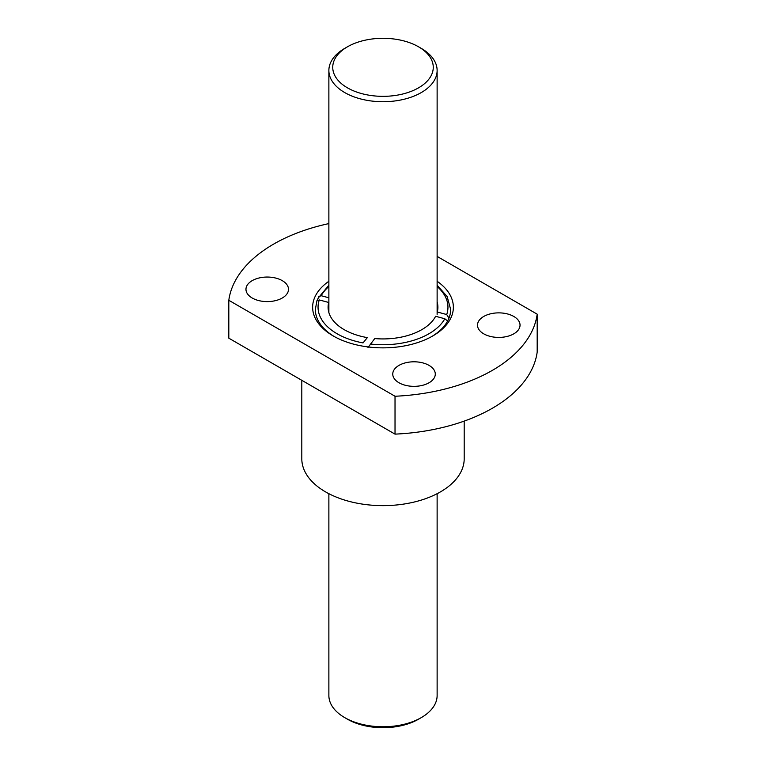 <?xml version="1.0" encoding="UTF-8"?>
<svg xmlns="http://www.w3.org/2000/svg" width="766" height="766" viewBox="0 0 766 766"><rect width="100%" height="100%" fill="white"/><g stroke="black" fill="none" stroke-linecap="round" stroke-linejoin="round"><path stroke-width="1.15" d="M328.873 285.201L318.359 297.907A67.657 39.066 0 0 0 317.258 300.215M431.785 336.513A67.657 39.066 180 0 0 447.641 320.983A67.657 39.066 0 0 0 448.972 318.11A67.657 39.066 180 0 0 450.657 309.445L447.143 296.547L437.127 285.201M437.127 309.512A54.903 31.693 180 0 1 437.51 311.025M328.49 311.025A54.903 31.693 180 0 1 328.873 309.512M437.127 301.938A54.903 31.693 180 0 1 437.903 307.233A54.903 31.693 180 0 1 437.281 312.001L446.712 314.539L448.972 318.11M447.641 320.983L444.816 318.761L435.615 316.281A54.903 31.693 180 0 1 374.746 338.572L367.996 347.534M319.288 299.937A64.957 37.505 180 0 0 363.046 342.919L367.335 337.615A54.903 31.693 180 0 1 328.097 307.233A54.903 31.693 180 0 1 328.719 302.474L319.288 299.937L317.028 300.789M328.873 297.783L321.184 295.714A64.957 37.505 180 0 1 328.873 286.503M318.809 296.662L321.184 295.714M334.215 336.513A67.657 39.066 180 0 1 315.343 309.445L316.99 300.54M395.026 434.13A154.655 89.287 180 0 0 537.186 352.063L537.186 314.175A154.655 89.287 180 0 1 395.026 396.252L395.026 434.13L228.814 338.179L228.814 300.291A154.655 89.287 180 0 1 328.873 223.595M437.127 281.275A70.367 40.627 180 0 1 432.761 335.958A70.367 40.627 180 0 1 362.222 346.05A70.367 40.627 180 0 1 333.239 335.958A70.367 40.627 180 0 1 328.873 281.275M537.186 314.175L437.127 256.409M228.814 300.291L395.026 396.252M513.804 316.463A21.266 12.275 180 0 1 520.037 325.148A21.266 12.275 180 0 1 498.771 337.423A21.266 12.275 180 0 1 477.505 325.148A21.266 12.275 180 0 1 490.633 313.801A21.266 12.275 180 0 1 513.804 316.463M282.261 280.643A21.266 12.275 180 0 1 288.495 289.328A21.266 12.275 180 0 1 267.229 301.603A21.266 12.275 180 0 1 245.963 289.328A21.266 12.275 180 0 1 259.09 277.981A21.266 12.275 180 0 1 282.261 280.643M429.056 365.392A21.266 12.275 180 0 1 435.289 374.076A21.266 12.275 180 0 1 414.023 386.351A21.266 12.275 180 0 1 392.757 374.076A21.266 12.275 180 0 1 405.884 362.73A21.266 12.275 180 0 1 429.056 365.392M464.196 421.108L464.196 458.767A81.196 46.879 180 0 1 383 505.637A81.196 46.879 180 0 1 301.804 458.767L301.804 380.319M421.271 48.373A54.127 31.253 180 0 1 421.271 48.382A54.127 31.253 180 0 1 437.127 70.472A54.127 31.253 180 0 1 383 101.725A54.127 31.253 180 0 1 328.873 70.472A54.127 31.253 180 0 1 344.729 48.382L347.458 46.803A50.259 29.022 180 0 1 418.542 46.803L421.271 48.373M421.271 48.382L418.542 46.803A50.259 29.022 180 0 1 418.542 87.841A50.259 29.022 180 0 1 347.458 87.841A50.259 29.022 180 0 1 347.458 46.803M437.127 493.706L437.127 695.528A54.127 31.253 180 0 1 421.271 717.618A54.127 31.253 180 0 1 344.729 717.618A54.127 31.253 180 0 1 328.873 695.528L328.873 493.706M421.271 717.618L418.542 719.197A50.259 29.022 180 0 1 347.458 719.197L344.729 717.618M437.127 286.503A64.957 37.505 180 0 1 446.712 314.539M444.816 318.761A64.957 37.505 180 0 1 370.351 344.02M328.873 70.472L328.873 312.538M437.127 70.472L437.127 314.414"/></g></svg>
